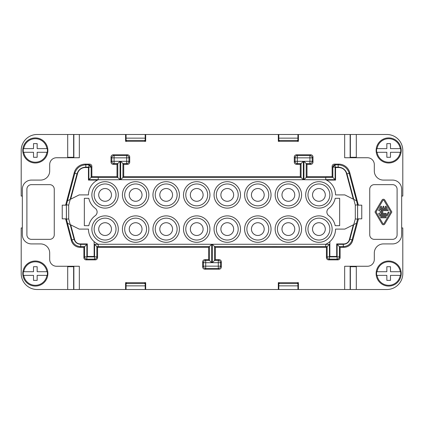 <?xml version="1.0" encoding="UTF-8"?>
<svg xmlns="http://www.w3.org/2000/svg" width="424" height="424" viewBox="0 0 424 424"><rect width="100%" height="100%" fill="white"/><g stroke="black" fill="none" stroke-linecap="round" stroke-linejoin="round"><path stroke-width="0.64" d="M294.749 194.902A6.381 6.381 0 0 1 288.368 201.283A6.381 6.381 0 0 1 281.981 194.902A6.381 6.381 0 0 1 288.368 188.521A6.381 6.381 0 0 1 294.749 194.902M91.865 176.665L91.155 177.375L91.155 167.12L90.487 165.508L88.876 164.841L88.876 165.519L90.19 165.821L90.476 167.12L91.155 167.12L91.865 166.409L91.865 176.665L117.008 176.665L120.061 179.723L98.251 179.734A16.642 16.642 0 0 0 88.446 194.902L79.203 194.902L70.161 199.423L77.009 173.877C78.419 169.642 81.355 167.39 85.812 167.12L88.876 167.12L88.876 179.654L98.251 179.654M67.517 200.748L66.425 204.819L68.704 205.115L70.241 199.386L67.437 200.785L74.804 173.289L74.258 172.579L65.651 205.163M83.888 257.591A2.279 2.279 -45 0 0 86.167 259.87L95.289 259.87L94.573 259.159L86.878 259.159A2.279 2.279 -135 0 1 84.599 256.88L83.888 257.591L83.888 247.335L84.599 246.625L80.708 246.625L80.708 244.346C77.359 244.139 75.159 242.448 74.099 239.274L71.9 239.867C73.31 244.097 76.246 246.349 80.708 246.625L80.163 247.335A9.121 9.116 -52.5 0 1 71.354 240.578L65.651 218.837M88.802 225.679L84.344 225.679L84.344 198.321L88.802 198.321A16.642 16.642 0 0 0 95.246 208.322A4.558 4.558 0 0 1 95.246 215.678A16.642 16.642 0 0 0 88.802 225.679M126.516 283.577L126.516 282.665L126.076 282.665L126.076 289.507L145.686 289.507L145.686 282.665L125.584 282.665L125.584 289.507L79.33 289.507L79.33 266.256L56.535 266.256A6.837 6.837 0 0 1 49.693 259.414L49.693 253.033A9.116 9.116 0 0 0 40.577 243.917L31.456 243.917A9.116 9.116 0 0 1 22.34 234.795L22.34 189.205A9.116 9.116 0 0 1 31.456 180.083L40.577 180.083A9.116 9.116 0 0 0 49.693 170.967L49.693 164.586A6.837 6.837 0 0 1 56.535 157.744L79.33 157.744L79.33 134.493L73.628 134.493L73.628 157.288L67.702 157.288M95.289 259.87A2.279 2.279 45 0 0 97.568 257.591L97.568 247.335L96.858 246.625L209.424 246.556L209.424 260.421L211.703 262.7L211.703 244.277L208.645 247.335L208.645 259.642L209.424 260.421L205.709 260.421L205.709 262.7L211.703 262.7M97.568 247.335L208.645 247.335M329.856 241.632L329.856 256.451L336.693 256.451L336.693 243.917L343.838 243.917A5.698 5.698 0 0 0 349.344 239.693L353.325 224.831M268.763 229.098A10.944 10.944 0 0 1 257.819 240.037A10.944 10.944 0 0 1 246.879 229.098A10.944 10.944 0 0 1 257.819 218.153A10.944 10.944 0 0 1 268.763 229.098M145.188 289.507L145.188 282.665L144.754 282.665L144.754 283.577M350.144 157.744L350.144 134.493L278.812 134.493L278.812 141.335L279.246 141.335L279.246 140.423M297.484 140.423L297.484 141.335L297.924 141.335L297.924 134.493M277.423 229.098A10.944 10.944 0 0 1 288.368 218.153A10.944 10.944 0 0 1 299.307 229.098A10.944 10.944 0 0 1 288.368 240.037A10.944 10.944 0 0 1 277.423 229.098M386.55 215.127L388.225 212.223A0.445 0.445 0 0 1 388.834 212.058A0.445 0.445 0 0 1 388.999 212.668L387.324 215.578A0.896 0.896 0 0 1 386.55 216.023L380.042 216.023A0.445 0.445 0 0 1 379.597 215.578A0.445 0.445 0 0 1 380.042 215.127L386.55 215.127M125.584 289.507L126.076 289.507M97.568 257.591L96.858 256.88A2.279 2.279 -45 0 1 94.573 259.159L94.573 244.346L96.858 246.625L96.858 256.88L86.878 256.88L86.878 244.346L84.599 246.625L84.599 256.88L86.878 256.88L86.878 259.159L86.167 259.87M356.298 266.712L350.372 266.712L350.372 289.507L278.812 289.507L278.812 282.665L279.246 282.665L279.246 283.577M297.484 283.577L297.484 282.665L297.924 282.665L297.924 289.507M144.754 140.423L144.754 141.335L145.188 141.335L145.188 134.493L278.812 134.493M386.805 208.873L380.042 208.873A0.445 0.445 0 0 1 379.655 208.2L380.683 206.414A0.445 0.445 0 0 1 381.298 206.25A0.445 0.445 0 0 1 381.462 206.859L380.816 207.977L382.978 207.977L382.978 206.636A0.445 0.445 0 0 1 383.423 206.191A0.445 0.445 0 0 1 383.868 206.636L383.868 207.977L386.031 207.977L385.389 206.859A0.445 0.445 0 0 1 385.554 206.25A0.445 0.445 0 0 1 386.163 206.414L387.192 208.2A0.445 0.445 0 0 1 386.805 208.873M126.516 140.423L126.516 141.335L126.076 141.335L126.076 134.493L145.188 134.493M142.019 229.098A6.381 6.381 0 0 0 135.632 222.717A6.381 6.381 0 0 0 129.251 229.098A6.381 6.381 0 0 0 135.632 235.479A6.381 6.381 0 0 0 142.019 229.098M146.577 229.098A10.944 10.944 0 0 0 135.632 218.153A10.944 10.944 0 0 0 124.693 229.098A10.944 10.944 0 0 0 135.632 240.037A10.944 10.944 0 0 0 146.577 229.098M68.704 205.115L68.704 218.885L65.651 219.288M71.354 240.578L71.9 239.867L67.437 223.215L79.203 229.098L88.446 229.098A16.642 16.642 0 0 0 98.251 244.266L98.251 246.556M79.33 289.507L73.856 289.507L73.856 266.256M67.517 223.252L66.425 219.182L66.425 204.819L65.651 204.713M66.383 205.163L66.383 218.837L62.233 218.837L62.233 205.163L66.383 205.163M97.515 180.083L88.446 180.083L88.446 167.549L85.272 167.549A7.977 7.977 0 0 0 77.566 173.464L70.675 199.169M333.81 165.821L333.513 165.508L335.124 164.841L335.124 165.519L333.81 165.821L333.524 167.12L332.845 167.12L332.845 177.375L332.135 176.665L306.992 176.665L303.939 179.723L325.749 179.734A16.642 16.642 0 0 1 335.554 194.902L344.797 194.902L356.563 200.785L349.196 173.289L349.742 172.579L358.349 205.163M346.991 173.877C345.581 169.642 342.645 167.39 338.188 167.12L338.188 164.841C343.758 165.18 347.426 167.994 349.196 173.289L346.991 173.877L355.296 205.115L358.349 204.713M391.85 212L384.796 223.978A1.59 1.59 0 0 1 382.051 223.978L374.996 212L382.051 200.022A1.59 1.59 0 0 1 384.796 200.022L391.85 212M382.835 223.517L376.056 212L382.835 200.483A0.678 0.678 0 0 1 384.012 200.483L390.79 212L384.012 223.517A0.678 0.678 0 0 1 382.835 223.517M73.856 157.744L73.856 134.493M338.728 164.13L338.188 164.841L335.124 164.841L334.414 164.13L338.728 164.13A11.4 11.4 -52.5 0 1 349.742 172.579M355.296 205.115L355.296 218.885L358.349 219.293L358.349 218.837M190.344 229.098A6.381 6.381 0 0 0 196.725 235.479A6.381 6.381 0 0 0 203.112 229.098A6.381 6.381 0 0 0 196.725 222.717A6.381 6.381 0 0 0 190.344 229.098M185.786 229.098A10.944 10.944 0 0 0 196.725 240.037A10.944 10.944 0 0 0 207.67 229.098A10.944 10.944 0 0 0 196.725 218.153A10.944 10.944 0 0 0 185.786 229.098M335.199 225.679L339.656 225.679L339.656 198.321L335.199 198.321A16.642 16.642 0 0 1 328.754 208.322A4.558 4.558 0 0 0 328.754 215.678A16.642 16.642 0 0 1 335.199 225.679M387.838 209.763L378.955 209.763A0.355 0.355 0 0 0 378.78 210.426L381.499 212L378.78 213.574A0.355 0.355 0 0 0 378.955 214.237L385.771 214.237A0.445 0.445 0 0 0 386.222 213.786A0.445 0.445 0 0 0 385.771 213.341L380.969 213.341L382.957 212.196L382.957 211.804L380.969 210.659L387.838 210.659A0.445 0.445 0 0 0 388.283 210.214A0.445 0.445 0 0 0 387.838 209.763M353.325 199.169L346.435 173.464A7.977 7.977 0 0 0 338.728 167.549L335.554 167.549L335.554 180.083L326.485 180.083M49.693 239.353L31.456 239.353A4.558 4.558 0 0 1 26.898 234.795L26.898 189.205A4.558 4.558 0 0 1 31.456 184.647L49.693 184.647A4.558 4.558 0 0 1 54.256 189.205L54.256 234.795A4.558 4.558 0 0 1 49.693 239.353M208.645 259.642L204.935 259.642A2.279 2.279 45 0 0 202.656 261.921L202.656 266.94A2.279 2.279 135 0 0 204.935 269.219L219.065 269.219A2.279 2.279 45 0 0 221.344 266.94L221.344 261.921A2.279 2.279 135 0 0 219.065 259.642L215.355 259.642L215.355 247.335L326.432 247.335L327.143 246.625L327.143 256.88L337.122 256.88L337.122 244.346L339.401 246.625L343.292 246.625L343.292 244.346L337.122 244.346M91.865 166.409A2.279 2.279 135 0 0 89.586 164.13L85.272 164.13A11.4 11.4 -127.5 0 0 74.258 172.579M374.307 239.353A4.558 4.558 0 0 1 369.744 234.795L369.744 189.205A4.558 4.558 0 0 1 374.307 184.647L392.545 184.647A4.558 4.558 0 0 1 397.103 189.205L397.103 234.795A4.558 4.558 0 0 1 392.545 239.353L374.307 239.353M214.051 194.902A13.223 13.223 0 0 1 227.275 181.684A13.223 13.223 0 0 1 240.493 194.902A13.223 13.223 0 0 1 227.275 208.126A13.223 13.223 0 0 1 214.051 194.902M301.586 229.098A13.223 13.223 0 0 1 288.368 242.316A13.223 13.223 0 0 1 275.144 229.098A13.223 13.223 0 0 1 288.368 215.874A13.223 13.223 0 0 1 301.586 229.098M275.144 194.902A13.223 13.223 0 0 1 288.368 181.684A13.223 13.223 0 0 1 301.586 194.902A13.223 13.223 0 0 1 288.368 208.126A13.223 13.223 0 0 1 275.144 194.902M183.507 229.098A13.223 13.223 0 0 0 196.725 242.316A13.223 13.223 0 0 0 209.949 229.098A13.223 13.223 0 0 0 196.725 215.874A13.223 13.223 0 0 0 183.507 229.098M325.749 179.723L325.749 177.375L332.845 177.375L335.124 179.654L325.749 179.654M233.656 194.902A6.381 6.381 0 0 1 227.275 201.283A6.381 6.381 0 0 1 220.888 194.902A6.381 6.381 0 0 1 227.275 188.521A6.381 6.381 0 0 1 233.656 194.902M281.981 229.098A6.381 6.381 0 0 1 288.368 222.717A6.381 6.381 0 0 1 294.749 229.098A6.381 6.381 0 0 1 288.368 235.479A6.381 6.381 0 0 1 281.981 229.098M358.349 219.293L352.646 240.578L352.1 239.867L356.563 223.215L353.759 224.614L349.901 239.274L352.1 239.867C350.69 244.097 347.754 246.349 343.292 246.625L343.838 247.335L340.112 247.335L339.401 246.625L339.401 256.88L340.112 257.591L340.112 247.335M325.749 244.346L329.427 244.346L327.143 246.625L214.576 246.556L214.576 260.421L212.297 262.7L220.57 262.7L221.344 261.921M385.776 217.809L381.075 217.809A0.445 0.445 0 0 1 380.625 217.364A0.445 0.445 0 0 1 381.075 216.918L385.776 216.918A0.445 0.445 0 0 1 386.222 217.364A0.445 0.445 0 0 1 385.776 217.809M344.67 134.493L344.67 157.744L367.465 157.744A6.837 6.837 0 0 1 374.307 164.586L374.307 170.967A9.116 9.116 0 0 0 383.423 180.083L392.545 180.083A9.116 9.116 0 0 1 401.661 189.205L401.661 234.795A9.116 9.116 0 0 1 392.545 243.917L383.423 243.917A9.116 9.116 0 0 0 374.307 253.033L374.307 259.414A6.837 6.837 0 0 1 367.465 266.256L344.67 266.256L344.67 289.507M340.112 257.591A2.279 2.279 -135 0 1 337.833 259.87L328.711 259.87L329.427 259.159L329.427 244.346M326.432 247.335L326.432 257.591A2.279 2.279 135 0 0 328.711 259.87M209.949 194.902A13.223 13.223 0 0 0 196.725 181.684A13.223 13.223 0 0 0 183.507 194.902A13.223 13.223 0 0 0 196.725 208.126A13.223 13.223 0 0 0 209.949 194.902M123.713 164.358L122.939 163.579L122.939 177.444L123.713 176.665L123.713 164.358L127.428 164.358A2.279 2.279 45 0 0 129.707 162.079L129.707 157.06A2.279 2.279 135 0 0 127.428 154.781L113.293 154.781A2.279 2.279 45 0 0 111.014 157.06L111.014 162.079A2.279 2.279 135 0 0 113.293 164.358L117.008 164.358L120.061 161.3L120.061 179.723M155.237 229.098A10.944 10.944 0 0 0 166.182 240.037A10.944 10.944 0 0 0 177.121 229.098A10.944 10.944 0 0 0 166.182 218.153A10.944 10.944 0 0 0 155.237 229.098M357.618 218.837L357.618 205.163L361.767 205.163L361.767 218.837L361.767 205.163L361.767 218.837L357.618 218.837M73.856 289.507L37.158 289.507A15.958 15.958 0 0 1 21.2 273.549L21.2 227.958L22.34 227.958M278.812 289.507L145.686 289.507M355.296 218.885L353.759 224.614L344.797 229.098L335.554 229.098A16.642 16.642 0 0 1 325.749 244.266L325.749 246.556M300.287 164.358L303.34 161.3L297.346 161.3L297.346 157.839L312.207 157.839L312.207 161.3L312.986 162.079L312.986 157.06A2.279 2.279 135 0 0 310.707 154.781L296.572 154.781A2.279 2.279 45 0 0 294.293 157.06L294.293 162.079A2.279 2.279 135 0 0 296.572 164.358L300.287 164.358L300.287 176.665L303.34 179.723L303.34 161.3M352.646 240.578A9.121 9.116 -127.5 0 1 343.838 247.335M329.856 194.902A10.944 10.944 0 0 1 318.912 205.847A10.944 10.944 0 0 1 307.972 194.902A10.944 10.944 0 0 1 318.912 183.963A10.944 10.944 0 0 1 329.856 194.902M124.693 194.902A10.944 10.944 0 0 0 135.632 205.847A10.944 10.944 0 0 0 146.577 194.902A10.944 10.944 0 0 0 135.632 183.963A10.944 10.944 0 0 0 124.693 194.902M298.416 289.507L298.416 282.665L278.314 282.665L278.314 289.507M116.028 229.098A10.944 10.944 0 0 0 105.088 218.153A10.944 10.944 0 0 0 94.144 229.098A10.944 10.944 0 0 0 105.088 240.037A10.944 10.944 0 0 0 116.028 229.098M111.47 229.098A6.381 6.381 0 0 0 105.088 222.717A6.381 6.381 0 0 0 98.707 229.098A6.381 6.381 0 0 0 105.088 235.479A6.381 6.381 0 0 0 111.47 229.098M179.4 229.098A13.223 13.223 0 0 0 166.182 215.874A13.223 13.223 0 0 0 152.958 229.098A13.223 13.223 0 0 0 166.182 242.316A13.223 13.223 0 0 0 179.4 229.098M306.992 176.665L306.992 164.358L303.939 161.3L303.939 179.723M332.135 176.665L332.135 166.409A2.279 2.279 45 0 1 334.414 164.13M296.572 164.358L297.346 163.579L301.061 163.579L301.061 177.444L122.939 177.444L120.66 179.723L303.34 179.723M127.428 164.358L126.654 163.579L122.939 163.579L120.66 161.3L120.66 179.723M155.237 194.902A10.944 10.944 0 0 0 166.182 205.847A10.944 10.944 0 0 0 177.121 194.902A10.944 10.944 0 0 0 166.182 183.963A10.944 10.944 0 0 0 155.237 194.902M159.8 194.902A6.381 6.381 0 0 0 166.182 201.283A6.381 6.381 0 0 0 172.563 194.902A6.381 6.381 0 0 0 166.182 188.521A6.381 6.381 0 0 0 159.8 194.902M94.144 241.632L94.144 256.451L87.307 256.451L87.307 243.917L80.163 243.917A5.698 5.698 0 0 1 74.656 239.693L70.675 224.831M98.251 179.723L98.251 177.375L91.155 177.375L88.876 179.654M233.656 229.098A6.381 6.381 0 0 1 227.275 235.479A6.381 6.381 0 0 1 220.888 229.098A6.381 6.381 0 0 1 227.275 222.717A6.381 6.381 0 0 1 233.656 229.098M98.251 244.266L211.703 244.277M98.707 194.902A6.381 6.381 0 0 0 105.088 201.283A6.381 6.381 0 0 0 111.47 194.902A6.381 6.381 0 0 0 105.088 188.521A6.381 6.381 0 0 0 98.707 194.902M240.493 229.098A13.223 13.223 0 0 1 227.275 242.316A13.223 13.223 0 0 1 214.051 229.098A13.223 13.223 0 0 1 227.275 215.874A13.223 13.223 0 0 1 240.493 229.098M325.749 244.277L212.297 244.277L215.355 247.335M350.144 134.493L386.842 134.493A15.958 15.958 0 0 1 402.8 150.451L402.8 196.042L401.661 196.042M126.076 134.493L79.33 134.493M325.293 229.098A6.381 6.381 0 0 1 318.912 235.479A6.381 6.381 0 0 1 312.53 229.098A6.381 6.381 0 0 1 318.912 222.717A6.381 6.381 0 0 1 325.293 229.098M251.437 194.902A6.381 6.381 0 0 1 257.819 188.521A6.381 6.381 0 0 1 264.2 194.902A6.381 6.381 0 0 1 257.819 201.283A6.381 6.381 0 0 1 251.437 194.902M298.416 134.493L298.416 141.335L278.314 141.335L278.314 134.493M306.992 164.358L310.707 164.358A2.279 2.279 45 0 0 312.986 162.079M83.888 247.335L80.163 247.335M125.584 134.493L125.584 141.335L145.686 141.335L145.686 134.493M85.812 167.12L85.812 164.841C80.242 165.18 76.574 167.994 74.804 173.289L77.009 173.877M90.19 165.821L90.487 165.508M94.144 194.902A10.944 10.944 0 0 0 105.088 205.847A10.944 10.944 0 0 0 116.028 194.902A10.944 10.944 0 0 0 105.088 183.963A10.944 10.944 0 0 0 94.144 194.902M91.865 229.098A13.223 13.223 0 0 0 105.088 242.316A13.223 13.223 0 0 0 118.312 229.098A13.223 13.223 0 0 0 105.088 215.874A13.223 13.223 0 0 0 91.865 229.098M118.312 194.902A13.223 13.223 0 0 0 105.088 181.684A13.223 13.223 0 0 0 91.865 194.902A13.223 13.223 0 0 0 105.088 208.126A13.223 13.223 0 0 0 118.312 194.902M190.344 194.902A6.381 6.381 0 0 0 196.725 201.283A6.381 6.381 0 0 0 203.112 194.902A6.381 6.381 0 0 0 196.725 188.521A6.381 6.381 0 0 0 190.344 194.902M185.786 194.902A10.944 10.944 0 0 0 196.725 205.847A10.944 10.944 0 0 0 207.67 194.902A10.944 10.944 0 0 0 196.725 183.963A10.944 10.944 0 0 0 185.786 194.902M129.251 194.902A6.381 6.381 0 0 0 135.632 201.283A6.381 6.381 0 0 0 142.019 194.902A6.381 6.381 0 0 0 135.632 188.521A6.381 6.381 0 0 0 129.251 194.902M307.972 229.098A10.944 10.944 0 0 1 318.912 218.153A10.944 10.944 0 0 1 329.856 229.098A10.944 10.944 0 0 1 318.912 240.037A10.944 10.944 0 0 1 307.972 229.098M268.763 194.902A10.944 10.944 0 0 1 257.819 205.847A10.944 10.944 0 0 1 246.879 194.902A10.944 10.944 0 0 1 257.819 183.963A10.944 10.944 0 0 1 268.763 194.902M179.4 194.902A13.223 13.223 0 0 0 166.182 181.684A13.223 13.223 0 0 0 152.958 194.902A13.223 13.223 0 0 0 166.182 208.126A13.223 13.223 0 0 0 179.4 194.902M159.8 229.098A6.381 6.381 0 0 0 166.182 235.479A6.381 6.381 0 0 0 172.563 229.098A6.381 6.381 0 0 0 166.182 222.717A6.381 6.381 0 0 0 159.8 229.098M117.008 164.358L117.008 176.665M123.713 176.665L300.287 176.665M325.293 194.902A6.381 6.381 0 0 1 318.912 201.283A6.381 6.381 0 0 1 312.53 194.902A6.381 6.381 0 0 1 318.912 188.521A6.381 6.381 0 0 1 325.293 194.902M238.214 229.098A10.944 10.944 0 0 1 227.275 240.037A10.944 10.944 0 0 1 216.33 229.098A10.944 10.944 0 0 1 227.275 218.153A10.944 10.944 0 0 1 238.214 229.098M122.414 229.098A13.223 13.223 0 0 0 135.632 242.316A13.223 13.223 0 0 0 148.856 229.098A13.223 13.223 0 0 0 135.632 215.874A13.223 13.223 0 0 0 122.414 229.098M148.856 194.902A13.223 13.223 0 0 0 135.632 181.684A13.223 13.223 0 0 0 122.414 194.902A13.223 13.223 0 0 0 135.632 208.126A13.223 13.223 0 0 0 148.856 194.902M332.135 229.098A13.223 13.223 0 0 1 318.912 242.316A13.223 13.223 0 0 1 305.688 229.098A13.223 13.223 0 0 1 318.912 215.874A13.223 13.223 0 0 1 332.135 229.098M244.6 194.902A13.223 13.223 0 0 1 257.819 181.684A13.223 13.223 0 0 1 271.042 194.902A13.223 13.223 0 0 1 257.819 208.126A13.223 13.223 0 0 1 244.6 194.902M305.688 194.902A13.223 13.223 0 0 1 318.912 181.684A13.223 13.223 0 0 1 332.135 194.902A13.223 13.223 0 0 1 318.912 208.126A13.223 13.223 0 0 1 305.688 194.902M271.042 229.098A13.223 13.223 0 0 1 257.819 242.316A13.223 13.223 0 0 1 244.6 229.098A13.223 13.223 0 0 1 257.819 215.874A13.223 13.223 0 0 1 271.042 229.098M350.144 289.507L350.144 266.256M332.135 166.409L332.845 167.12L333.513 165.508M68.704 218.885L74.099 239.274M299.307 194.902A10.944 10.944 0 0 1 288.368 205.847A10.944 10.944 0 0 1 277.423 194.902A10.944 10.944 0 0 1 288.368 183.963A10.944 10.944 0 0 1 299.307 194.902M238.214 194.902A10.944 10.944 0 0 1 227.275 205.847A10.944 10.944 0 0 1 216.33 194.902A10.944 10.944 0 0 1 227.275 183.963A10.944 10.944 0 0 1 238.214 194.902M264.2 229.098A6.381 6.381 0 0 1 257.819 235.479A6.381 6.381 0 0 1 251.437 229.098A6.381 6.381 0 0 1 257.819 222.717A6.381 6.381 0 0 1 264.2 229.098M215.355 259.642L214.576 260.421L218.291 260.421A2.279 2.279 45 0 1 220.57 262.7L220.57 266.161L221.344 266.94M278.812 283.577L297.924 283.577M145.188 283.577L126.076 283.577M278.812 285.856L297.924 285.856M145.188 285.856L126.076 285.856M145.188 140.423L126.076 140.423M278.812 140.423L297.924 140.423M126.076 138.144L145.188 138.144M297.924 138.144L278.812 138.144M356.298 266.256L356.298 289.507L350.372 289.507M401.661 227.958L402.8 227.958L402.8 273.549A15.958 15.958 0 0 1 386.842 289.507L356.298 289.507M376.13 273.549A12.54 12.54 0 0 0 388.665 286.083A12.54 12.54 0 0 0 401.205 273.549A12.54 12.54 0 0 0 388.665 261.009A12.54 12.54 0 0 0 376.13 273.549M400.627 271.726L400.267 271.726L400.627 271.726A12.1 12.1 0 0 1 400.627 275.372L400.267 275.372A11.739 11.739 0 0 1 377.069 275.372L376.708 275.372A12.1 12.1 0 0 1 376.708 271.726L377.069 271.726A11.739 11.739 0 0 1 400.267 271.726L390.488 271.726L390.488 266.712L386.842 266.712L386.842 271.726L376.708 271.726M400.627 275.372L390.488 275.372L390.488 280.386L386.842 280.386L386.842 275.372L376.708 275.372M350.372 134.493L350.372 157.288L356.298 157.288M356.298 157.744L356.298 134.493M376.13 150.451A12.54 12.54 0 0 0 388.665 162.991A12.54 12.54 0 0 0 401.205 150.451A12.54 12.54 0 0 0 388.665 137.917A12.54 12.54 0 0 0 376.13 150.451M400.627 148.628L400.267 148.628L400.627 148.628A12.1 12.1 0 0 1 400.627 152.274L400.267 152.274A11.739 11.739 0 0 1 377.069 152.274L376.708 152.274A12.1 12.1 0 0 1 376.708 148.628L377.069 148.628A11.739 11.739 0 0 1 400.267 148.628L390.488 148.628L390.488 143.614L386.842 143.614L386.842 148.628L376.708 148.628M400.627 152.274L390.488 152.274L390.488 157.288L386.842 157.288L386.842 152.274L376.708 152.274M67.702 157.744L67.702 134.493L37.158 134.493A15.958 15.958 0 0 0 21.2 150.451L21.2 196.042L22.34 196.042M47.87 150.451A12.54 12.54 0 0 0 35.335 137.917A12.54 12.54 0 0 0 22.795 150.451A12.54 12.54 0 0 0 35.335 162.991A12.54 12.54 0 0 0 47.87 150.451M23.373 152.274L23.733 152.274L23.373 152.274A12.1 12.1 0 0 1 23.373 148.628L23.733 148.628A11.739 11.739 0 0 1 46.931 148.628L47.292 148.628A12.1 12.1 0 0 1 47.292 152.274L46.931 152.274A11.739 11.739 0 0 1 23.733 152.274L33.512 152.274L33.512 157.288L37.158 157.288L37.158 152.274L47.292 152.274M23.373 148.628L33.512 148.628L33.512 143.614L37.158 143.614L37.158 148.628L47.292 148.628M73.628 134.493L67.702 134.493M67.702 266.256L67.702 289.507M73.628 289.507L73.628 266.712L67.702 266.712M47.87 273.549A12.54 12.54 0 0 0 35.335 261.009A12.54 12.54 0 0 0 22.795 273.549A12.54 12.54 0 0 0 35.335 286.083A12.54 12.54 0 0 0 47.87 273.549M23.373 275.372L23.733 275.372L23.373 275.372A12.1 12.1 0 0 1 23.373 271.726L23.733 271.726A11.739 11.739 0 0 1 46.931 271.726L47.292 271.726A12.1 12.1 0 0 1 47.292 275.372L46.931 275.372A11.739 11.739 0 0 1 23.733 275.372L33.512 275.372L33.512 280.386L37.158 280.386L37.158 275.372L47.292 275.372M23.373 271.726L33.512 271.726L33.512 266.712L37.158 266.712L37.158 271.726L47.292 271.726M294.293 162.079L295.067 161.3L295.067 157.839A2.279 2.279 -45 0 1 297.346 155.56L309.928 155.56L309.928 161.3L312.207 161.3A2.279 2.279 -45 0 1 309.928 163.579L306.218 163.579L306.218 177.444L325.749 177.444M296.572 154.781L297.346 155.56L297.346 157.839L295.067 157.839L294.293 157.06M356.483 200.748L357.575 204.819L357.575 219.182L356.483 223.252M202.656 261.921L203.43 262.7L205.709 262.7L205.709 266.161L218.291 266.161L218.291 268.44L205.709 268.44A2.279 2.279 -135 0 1 203.43 266.161L205.709 266.161L205.709 268.44L204.935 269.219M204.935 259.642L205.709 260.421A2.279 2.279 135 0 0 203.43 262.7L203.43 266.161L202.656 266.94M85.272 164.13L85.812 164.841L88.876 164.841L89.586 164.13M335.124 165.519L335.124 179.654M338.188 167.12L333.524 167.12M349.901 239.274C348.841 242.448 346.641 244.139 343.292 244.346M337.833 259.87L337.122 259.159L337.122 256.88L339.401 256.88A2.279 2.279 -45 0 1 337.122 259.159L329.427 259.159A2.279 2.279 -135 0 1 327.143 256.88L326.432 257.591M98.251 177.444L117.782 177.444L117.782 163.579L114.072 163.579A2.279 2.279 -135 0 1 111.793 161.3L120.061 161.3M295.067 161.3L297.346 161.3L297.346 163.579A2.279 2.279 45 0 1 295.067 161.3M111.014 157.06L111.793 157.839L114.072 157.839L114.072 163.579L113.293 164.358M113.293 154.781L114.072 155.56A2.279 2.279 -45 0 0 111.793 157.839L111.793 161.3L111.014 162.079M88.876 165.519L88.876 167.12L90.476 167.12M219.065 269.219L218.291 268.44A2.279 2.279 -45 0 0 220.57 266.161L218.291 266.161L218.291 260.421L219.065 259.642M310.707 164.358L309.928 163.579L309.928 161.3L303.939 161.3M310.707 154.781L309.928 155.56A2.279 2.279 -135 0 1 312.207 157.839L312.986 157.06M94.573 244.346L98.251 244.346M129.707 162.079L128.933 161.3A2.279 2.279 135 0 1 126.654 163.579L126.654 161.3L128.933 161.3L128.933 157.839L129.707 157.06M120.66 161.3L126.654 161.3L126.654 157.839L114.072 157.839L114.072 155.56L126.654 155.56L126.654 157.839L128.933 157.839A2.279 2.279 -135 0 0 126.654 155.56L127.428 154.781M212.297 244.277L212.297 262.7M86.878 244.346L80.708 244.346"/></g></svg>
